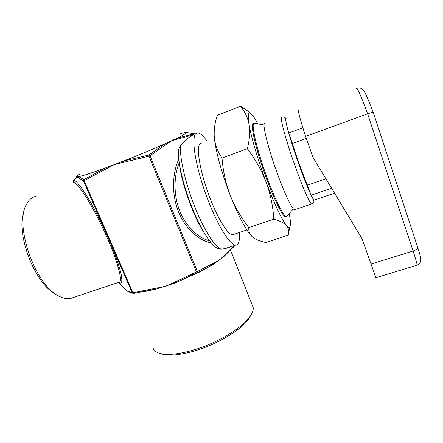 <?xml version="1.0" encoding="UTF-8"?>
<svg xmlns="http://www.w3.org/2000/svg" width="443" height="443" viewBox="0 0 443 443"><rect width="100%" height="100%" fill="white"/><g stroke="black" fill="none" stroke-linecap="round" stroke-linejoin="round"><path stroke-width="0.66" d="M233.721 234.425L232.758 234.751C227.984 235.466 216.738 217.076 208.116 193.032C199.45 168.999 196.138 146.76 200.136 143.72L201.305 143.2M35.534 196.321L32.804 197.384C30.345 198.713 28.297 200.923 26.658 204.018C13.96 223.709 34.831 284.461 58.16 295.725C62.762 298.327 66.915 299.23 70.614 298.432L73.101 297.602M124.555 288.615L118.984 282.612L118.79 282.346L119.571 282.086C122.761 280.613 117.018 260.002 107.322 238.107C101.137 223.914 94.337 210.663 86.922 198.353C80.128 187.627 75.509 182.206 73.056 182.101L74.003 179.692M239.458 232.486C239.724 236.839 239.469 240.128 238.694 242.349C238.085 244.054 237.155 244.957 235.909 245.068C230.1 245.992 216.206 223.366 205.558 193.519C194.854 163.683 191.044 136.643 196.122 133.454L197.384 132.95C199.871 132.85 203.077 135.552 207.003 141.057M178.374 153.295C178.236 150.077 178.961 147.502 180.556 145.564C184.222 140.979 188.364 137.43 192.971 134.899L194.92 133.908L186.636 132.485M229.745 247.122L221.821 249.309L217.341 248.318C215.016 247.044 212.131 244.159 208.697 239.669C203.714 232.68 198.669 223.239 193.569 211.35C184.858 190.673 178.679 166.74 178.374 153.289M152.879 347.229C153.356 349.976 155.465 351.969 159.214 353.221C166.789 355.485 178.213 354.428 193.486 350.042C216.428 343.342 240.998 328.756 249.254 317.57C252.228 313.661 253.534 310.31 253.18 307.52L252.034 304.612M79.568 174.243C77.475 175.422 76.379 176.225 76.279 176.646L76.866 176.923L73.926 180.489M74.291 179.232L74.064 180.367C76.34 180.672 80.953 186.464 87.908 197.755C95.267 210.325 102.034 223.715 108.225 237.919C114.355 252.028 118.613 263.884 120.983 273.497C122.606 281.687 121.886 284.639 118.818 282.346L126.609 290.713L128.559 291.826L133.337 293.465L132.933 292.784L165.87 286.233L196.421 271.958L148.964 156.169L114.438 164.547L123.392 161.091C138.908 155.006 152.807 149.23 165.084 143.765L177.145 138.172C184.991 134.284 187.754 132.391 185.44 132.496L180.345 133.609M251.17 314.763L248.207 319.674C240.233 330.495 216.66 344.504 194.632 350.928C179.963 355.131 168.966 356.139 161.634 353.946L159.823 353.403M54.755 293.465C34.377 283.11 15.344 232.398 24.105 211.239M287.38 215.636L286.399 216.644C283.492 216.721 273.935 197.285 265.263 172.665C256.569 148.056 251.513 125.962 253.645 123.597L254.415 123.276L264.1 124.959M253.557 123.553L252.875 123.885C250.716 126.261 255.744 148.361 264.443 172.958C273.109 197.572 282.695 216.987 285.63 216.904L286.2 216.71M298.643 110.108L298.405 110.296C298.272 112.306 300.67 121.011 305.598 136.422L367.624 113.823C361.898 98.324 358.321 89.84 356.897 88.367L356.571 88.395M264.931 123.514C261.547 121.958 268.043 148.577 278.01 175.373C285.331 195.302 292.463 209.816 294.562 209.76L295.01 209.611M314.436 199.998L314.148 200.098C313.605 199.904 312.586 198.287 311.097 195.236L307.475 185.174C303.228 175.467 296.577 157.01 292.452 143.438L288.698 133.016C285.99 123.254 285.148 118.469 286.167 118.663M305.598 136.422L313.157 157.73L361.964 238.539L375.885 277.739M373.377 112.815L373.305 112.66C372.613 112.345 370.719 112.732 367.624 113.823L413.097 250.998C415.888 259.498 417.206 264.227 417.062 265.174L416.963 265.207M302.879 127.8L288.698 133.016M306.301 138.404L292.452 143.438M325.882 178.8L307.475 185.174M331.58 188.231L311.097 195.236M248.828 227.569L273.774 219.13C279.954 220.858 284.279 223.062 286.748 225.747L288.819 229.939L288.493 235.028L265.872 242.504C260.955 241.479 256.979 240.012 253.95 238.09L252.671 237.132C249.791 234.629 248.512 231.44 248.828 227.569C241.092 217.646 234.873 206.826 230.161 195.114C225.758 183.441 223.045 171.076 222.015 158.013L247.31 148.715C255.384 159.342 261.697 170.566 266.243 182.389C270.568 194.444 273.076 206.693 273.774 219.13M222.015 158.013C217.701 151.639 215.143 144.867 214.34 137.69C213.803 130.923 214.617 124.007 216.788 116.952L217.303 115.224L240.51 106.303C244.857 111.448 247.726 117.545 249.104 124.605C250.24 131.787 249.642 139.822 247.31 148.715M250.528 113.353L246.424 109.991L240.51 106.303M252.156 236.678C246.153 230.714 238.821 216.86 230.161 195.114C221.932 173.994 215.525 150.482 214.34 137.69C213.958 133.78 213.975 130.801 214.395 128.752M288.963 231.916L289.467 227.292M289.207 213.565C290.829 222.004 290.874 226.594 289.34 227.342C288.72 227.53 287.856 226.993 286.748 225.747C281.831 219.794 274.998 205.342 266.243 182.389C258.175 160.887 251.209 137.225 249.104 124.605C247.731 116.204 248.063 112.384 250.101 113.131C251.164 113.569 252.576 115.158 254.337 117.893L257.76 123.857M128.093 291.344L132.241 292.862L83.489 180.927L83.827 179.648L78.793 176.652L78.533 177.87L76.866 176.923L78.793 176.652C83.334 175.677 92.399 172.698 105.982 167.714L114.438 164.547L106.226 168.822L105.982 167.72M192.184 134.091L192.971 134.899L177.992 138.98L177.145 138.172L194.195 133.769L193.264 133.52M192.982 133.498L185.573 132.49M194.195 133.769L194.521 133.792M177.992 138.98L171.679 140.769L166.02 144.568L165.089 143.77M76.041 177.831L76.279 176.646M106.226 168.822L84.153 180.716L83.489 180.927L78.533 177.87M144.412 291.693L157.536 288.742L133.337 293.465L132.241 292.862L132.933 292.784L84.153 180.716L83.827 179.648L105.982 167.714M173.983 282.54L174.564 283.182L200.529 271.653L213.565 264.139L202.03 270.402L174.564 283.182L157.536 288.742L157.038 288.077M124.422 288.404L126.609 290.713L128.381 291.715M166.02 144.568L150 155.737L197.39 271.481L196.421 271.958L197.107 272.567L197.39 271.481L219.429 260.107L234.269 245.61M223.521 256.862L213.565 264.139L213.747 263.136M123.547 162.238L123.392 161.091L148.926 154.967L148.964 156.169L150 155.737L148.926 154.967L165.084 143.765M235.294 245.272L224.252 256.215L224.285 255.362M235.272 245.278L224.224 256.242M204.45 233.223C193.58 217.081 181.093 182.211 179.238 162.67L179.238 162.67C174.082 175.184 173.124 193.979 179.642 210.735C186.232 227.425 198.757 238.046 209.6 240.876M180.556 145.564C179.448 157.343 185.445 183.684 195.031 207.501C204.6 231.362 215.824 248.224 221.821 249.309M107.322 238.107L108.225 237.919M285.818 118.907L285.336 117.899C284.976 117.207 283.797 116.974 281.803 117.196C279.09 115.368 286.278 141.926 296.123 168.966C303.377 189.067 310.028 203.858 311.617 203.979L294.562 209.76M289.046 133.974C291.826 143.682 295.42 154.685 299.828 166.989C304.23 179.127 307.874 188.236 310.764 194.316M370.857 264.117L413.097 250.998C416.06 249.99 417.649 248.938 417.849 247.842L373.316 112.666C369.384 102.399 366.699 95.948 365.237 93.312C364.107 91.225 363.155 89.879 362.391 89.27C361.045 87.958 359.179 87.636 356.798 88.301M417.771 247.565L417.849 247.842C420.728 256.829 420.844 258.424 420.85 259.858C420.706 261.054 421.083 263.009 417.062 265.174L375.852 277.75M211.25 242.908C199.898 240.876 185.551 229.79 178.274 211.195C170.987 192.6 172.875 171.602 178.8 159.253M246.884 229.978L232.758 234.751M70.614 298.432L119.128 282.23M225.304 248.601L235.909 245.068M253.18 307.52L230.581 250.295M248.207 319.674L249.254 317.57M293.349 208.863L286.494 216.649M286.399 216.644L285.63 216.904M288.986 133.814C291.776 143.565 295.392 154.629 299.828 167.005C304.269 179.265 307.951 188.458 310.864 194.588M313.456 199.444L313.899 200.873C314.225 201.532 313.467 202.567 311.617 203.979M334.554 193.159L314.148 200.098M289.34 227.342L288.819 229.939M250.101 113.131L246.424 109.991M133.337 293.465L156.96 288.902M213.864 263.945L202.03 270.396M200.529 271.653L201.953 270.435"/></g></svg>
